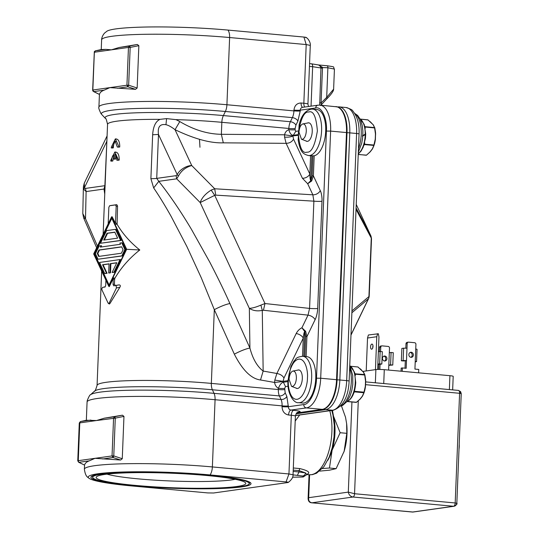 <?xml version="1.0" encoding="UTF-8"?>
<svg xmlns="http://www.w3.org/2000/svg" width="539" height="539" viewBox="0 0 539 539"><rect width="100%" height="100%" fill="white"/><g stroke="black" fill="none" stroke-linecap="round" stroke-linejoin="round"><path stroke-width="0.81" d="M365.55 384.664L459.599 393.295A3.106 0.815 142 0 0 460.582 391.59L461.236 393.625L459.599 393.295A3.106 1.449 -84.8 0 0 458.413 390.411A3.106 1.449 -84.8 0 0 458.258 390.411M454.161 506.249A3.106 2.729 -98 0 1 453.602 506.262A3.106 1.449 -84.8 0 0 455.192 502.961L456.829 503.298C457.537 503.736 456.648 504.72 454.161 506.249L413.063 512.03A3.106 2.729 -98 0 1 412.51 512.043L311.865 502.806C309.379 502.22 308.315 500.515 308.685 497.692L309.602 474.798M370.569 346.806A2.56 1.199 -84.8 0 0 371.546 349.191A2.56 1.199 -84.8 0 0 372.995 346.469A2.56 1.199 -84.8 0 0 372.018 344.084A2.56 1.199 -84.8 0 0 370.569 346.806M372.968 345.721A2.56 1.199 -84.8 0 0 372.759 347.008A2.56 1.199 -84.8 0 0 372.786 347.756M386.948 358.718A2.56 2.25 -98 0 1 382.441 358.3A2.56 2.25 -98 0 1 386.948 358.718M383.761 356.144A2.56 2.25 -98 0 1 384.448 361.042M413.373 354.999A2.56 2.25 -98 0 1 408.858 354.581A2.56 2.25 -98 0 1 413.373 354.999M410.179 352.425A2.56 2.25 -98 0 1 410.873 357.323M459.006 449.162A11.804 5.518 -84.8 0 0 459.228 446.696A11.804 5.518 -84.8 0 0 459.201 444.264M412.194 512.016A3.106 1.449 -84.8 0 0 412.348 512.05L412.348 512.05A3.106 1.449 -84.8 0 0 412.51 512.043L453.602 506.262A3.106 2.958 109.9 0 0 456.701 503.204M309.056 474.758L308.099 498.609L308.685 497.692L348.309 492.114L354.554 493.724L358.28 400.901M452.652 389.879L453.198 376.357A6.212 0.6 -177.7 0 0 449.924 375.696L449.371 389.582M362.875 371.411L375.885 369.586A6.212 0.6 2.3 0 1 384.287 369.673L449.924 375.696M311.475 502.752A3.106 1.449 -84.8 0 0 311.704 502.813A3.106 1.449 -84.8 0 0 311.865 502.806L352.957 497.019C350.417 496.507 348.868 494.876 348.309 492.114L351.933 401.986M366.21 370.947L367.531 338.02L376.774 336.72L375.454 369.639M367.531 338.02L368.386 334.995L378.358 333.762L378.964 336.922L377.657 369.451M380.143 351.482L379.645 363.838L377.879 364.088L378.371 351.731L380.143 351.482L382.326 351.684L381.834 364.041L378.897 364.452L378.695 369.437M381.006 346.045A1.556 1.368 82 0 0 379.577 347.46L379.416 351.583M388.619 370.071L389.502 348.1A1.556 1.368 82 0 0 388.201 346.429L382.185 345.876A1.556 1.368 82 0 0 380.75 347.298L380.581 351.522M380.069 364.29L379.86 369.444M405.018 368.184L405.315 360.732L406.487 360.564L406.177 368.292L402.35 367.942L402.215 371.317M418.621 372.82L418.756 369.444L414.929 369.094L415.239 361.373L416.553 361.635L415.219 361.885M416.553 361.635L417.045 349.279L415.737 349.016L415.926 344.381A1.556 1.368 82 0 0 414.619 342.71L408.602 342.157A1.556 1.368 82 0 0 407.174 343.579L406.985 348.207L403.623 348.174L403.125 360.53L406.487 360.564L406.985 348.207M407.43 342.326A1.556 1.368 82 0 0 405.995 343.741L405.82 348.133M402.35 367.942L401.178 368.103L401.05 371.209M377.637 333.695L376.774 336.72M378.897 364.452L377.866 364.31M389.32 352.735L391.078 352.486L390.586 364.842L392.769 365.044L388.814 365.327M390.586 364.842L388.821 365.092M405.315 360.732L403.556 360.982L401.366 360.78L403.125 360.53M379.645 363.838L381.834 364.041M391.078 352.486L393.268 352.688L392.769 365.044M401.366 360.78L401.865 348.423L403.623 348.174M293.317 467.98L299.772 468.573C308.416 470.702 310.808 472.622 306.954 474.32M299.711 414.983L295.197 421.04M306.563 474.333L307.122 474.192L306.799 474.63L305.485 472.898L299.071 470.641L299.772 468.573M319.694 105.105L320.974 67.51L319.236 65.071L311.454 63.818A3.106 1.449 -84.8 0 0 311.293 63.818M350.983 335.083L368.696 298.397L369.188 296.43L371.512 238.683L371 236.116M318.509 64.976L322.416 67.267L322.47 68.204L321.076 102.983L319.614 102.76M326.883 98.684A1.556 0.62 -134.8 0 0 327.052 98.61A1.556 0.62 -134.8 0 0 326.695 97.404L321.076 102.983L321.257 104.364L321.77 103.764M320.974 67.51L327.88 67.766A2.176 1.017 -84.8 0 0 327.052 65.745A2.176 1.017 -84.8 0 0 326.944 65.751L319.27 65.044M326.695 97.404L333.621 89.178L334.429 69.093L327.88 67.766L326.695 97.404M332.213 411.917A34.166 15.968 95.2 0 1 333.486 416.142A34.166 15.968 95.2 0 1 334.968 432.83A34.166 15.968 95.2 0 1 332.118 450.126L329.464 468.02L336.12 468.634L329.491 470.19L319.735 471.113M341.463 405.894L345.519 417.247L346.665 423.843A34.166 15.968 95.2 0 1 344.151 451.231A34.166 15.968 95.2 0 1 344.151 451.244A34.166 15.968 95.2 0 1 343.889 452.086M346.624 423.506L346.806 433.336L344.151 451.244L336.12 468.634M332.422 410.294L333.486 416.142L340.149 432.723L346.806 433.336M322.41 468.532L329.464 468.02M340.149 432.723L332.118 450.126A34.166 15.968 95.2 0 1 327.766 460.346M365.59 134.278L365.206 134.669L365.59 134.278L364.93 134.366M362.417 135.747L365.213 134.211A18.326 8.563 -84.8 0 0 360.092 118.957M362.383 136.205L365.206 134.669A18.326 8.563 -84.8 0 1 365.179 135.336A18.326 8.563 -84.8 0 1 358.267 153.689M131.839 485.949A82.811 8.011 2.3 0 1 89.076 478.329A82.811 8.011 2.3 0 1 123.337 471.989A82.811 8.011 2.3 0 1 209.711 474.899A82.811 8.011 2.3 0 1 210.095 474.933L286.061 481.906C288.277 482.135 288.857 482.344 287.813 482.54L213.612 492.99L207.805 492.922L131.839 485.949M117.502 88.268L127.891 86.806L126.934 85.216L92.836 90.02L93.793 91.603L104.175 90.141C101.42 91.179 99.856 92.6 99.479 94.399L93.793 91.603A1.556 0.984 -63.8 0 1 93.523 91.542A1.556 0.984 -63.8 0 1 93.193 91.192A1.556 1.071 -25 0 1 92.796 90.801A1.556 1.071 -25 0 1 92.836 90.02L94.359 52.229L111.405 49.831L119.146 47.493L137.317 44.474L138.853 45.687L137.155 88.019L135.518 89.326L109.889 87.621L104.175 90.141M101.285 49.548L95.39 50.841L101.278 49.548L105.812 49.372L95.43 50.834L94.359 52.229L94.662 52.424M90.923 420.076L80.5 421.545L86.388 420.252L96.515 420.535L115.285 418.129L114.975 417.125A1.556 1.071 155 0 0 113.567 418.136L114.639 416.735L104.256 418.197L122.427 415.178L123.963 416.398L122.265 458.729L120.628 460.03L94.999 458.325L89.285 460.852C86.53 461.889 84.967 463.304 84.589 465.11L78.903 462.314L89.285 460.852M102.619 458.972L113.001 457.51L112.045 455.927L77.946 460.724L78.903 462.314A1.556 0.984 116.2 0 1 78.633 462.246L84.589 465.11M307.54 123.02A9.318 4.352 95.2 0 1 308.692 122.804A9.318 4.352 95.2 0 1 312.243 131.462A9.318 4.352 95.2 0 1 306.987 141.366A9.318 4.352 95.2 0 1 305.896 140.942M297.616 370.158A9.318 4.352 95.2 0 1 298.768 369.943A9.318 4.352 95.2 0 1 302.318 378.6A9.318 4.352 95.2 0 1 297.063 388.498A9.318 4.352 95.2 0 1 295.972 388.08M298.518 402.673L302.622 403.051A23.298 10.888 -84.8 0 0 315.76 378.297A23.298 10.888 -84.8 0 0 306.886 356.65L302.783 356.272C294.961 357.276 296.585 358.981 293.849 361.211L290.912 366.601L288.028 380.251C286.728 392.998 293.775 403.59 298.518 402.673A23.298 10.888 -84.8 0 0 311.636 378.398A23.298 10.888 -84.8 0 0 311.657 377.92A23.298 10.888 -84.8 0 0 302.783 356.272M306.125 356.582L306.927 336.612L315.099 319.688C316.427 317.228 317.639 311.98 317.687 308.476L321.992 201.236C322.234 197.773 321.439 192.8 320.287 190.631A6.212 4.285 -25 0 1 312.856 194.808L307.695 183.745L311.69 180.942L310.841 180.498L312.128 175.808L312.93 155.805L314.19 155.798A23.298 10.888 -84.8 0 0 325.691 131.159A23.298 10.888 -84.8 0 0 316.811 109.511L312.708 109.134A23.298 10.888 -84.8 0 1 321.588 130.782A23.298 10.888 -84.8 0 1 309.42 155.528A23.298 10.888 -84.8 0 1 308.449 155.535C303.275 154.046 300.385 152.598 298.155 140.032L299.138 124.805C301.234 115.764 305.283 110.542 311.279 109.141L312.708 109.134M208.822 475.115A80.109 7.748 -177.7 0 0 91.071 476.799A80.109 7.748 -177.7 0 0 133.12 485.774A80.109 7.748 -177.7 0 0 213.842 488.698A80.109 7.748 -177.7 0 0 250.904 483.22A80.109 7.748 -177.7 0 0 208.822 475.115M91.947 476.065A79.213 7.667 -177.7 0 0 91.994 476.153L92.823 477.729A78.317 7.58 2.3 0 1 129.057 472.373A78.317 7.58 2.3 0 1 207.973 475.23A78.317 7.58 2.3 0 1 249.079 484.009A78.317 7.58 2.3 0 1 133.968 485.652A78.317 7.58 2.3 0 1 92.823 477.729M249.079 484.009L250.035 482.499A79.213 7.667 -177.7 0 0 250.083 482.412M113.736 156.081L112.813 160.986A77.656 7.512 -177.7 0 0 111.876 161.154L110.778 161.053L110.798 160.285L114.841 152.005L118.135 159.254L118.081 160.029L119.18 160.13A77.656 7.512 -177.7 0 0 117.9 160.265L116.801 160.164A78.903 7.634 2.3 0 1 118.081 160.029M115.535 152.113C117.852 152.261 119.085 154.673 119.234 159.355L119.18 160.13M110.778 161.053A78.903 7.634 2.3 0 1 111.714 160.885C111.741 157.779 112.435 155.663 113.796 154.538L113.614 159.045A78.903 7.634 2.3 0 1 114.719 158.89L114.895 154.383C116.195 154.976 116.848 156.647 116.862 159.389L116.801 160.164M111.31 147.929A78.903 7.634 2.3 0 1 112.247 147.753L113.338 147.854A77.656 7.512 -177.7 0 0 112.408 148.023L111.31 147.929L111.324 147.154L115.366 138.873L118.661 146.123L118.607 146.898L119.705 146.999A77.656 7.512 -177.7 0 0 118.425 147.14L117.327 147.039A78.903 7.634 2.3 0 1 118.607 146.898M116.06 138.988C118.378 139.129 119.611 141.541 119.759 146.224L119.705 146.999M112.247 147.753L115.157 141.191L117.327 147.039M115.966 141.306C114.45 141.845 113.581 143.778 113.352 147.086L113.338 147.854M115.258 285.488L113.695 285.805L113.042 284.41L114.423 284.134L115.258 285.488L119.126 284.882C120.413 285.043 120.655 285.852 119.847 287.3L109.956 303.491L108.144 303.201L101.986 289.989L101.783 288.85L102.585 287.368L105.004 287.024M206.343 475.465A74.86 7.243 -177.7 0 0 96.548 476.745A74.86 7.243 -177.7 0 0 135.599 485.423A74.86 7.243 -177.7 0 0 212.326 488.132A74.86 7.243 -177.7 0 0 245.44 482.728A74.86 7.243 -177.7 0 0 206.343 475.465M106.985 474.145A68.729 6.65 -177.7 0 0 138.739 478.915A68.729 6.65 -177.7 0 0 235.253 479.292M347.008 132.614A3.726 0.364 -177.7 0 0 346.489 132.56L330.623 131.105A27.954 13.064 95.2 0 0 319.971 105.125L337.522 106.897A27.907 13.037 95.2 0 1 347.008 132.614L337.084 379.752A27.907 13.037 95.2 0 1 322.78 409.357L296.78 413.015M308.449 155.535L309.817 155.656A23.298 10.888 -84.8 0 0 310.572 155.67L309.837 174.07A6.212 4.285 -25 0 1 302.406 178.254L286.128 143.34L223.301 142.835C210.446 143.3 194.357 138.921 175.034 129.697C171.436 126.914 168.411 125.243 165.958 124.698C159.968 123.707 157.476 126.961 158.486 134.454L152.652 134.75C153.204 126.47 155.65 121.342 159.982 119.362A77.656 7.512 -177.7 0 0 107.551 124.361L103.131 234.344M312.93 155.805L310.572 155.67M297.926 412.173L298.283 412.113C297.562 413.144 296.854 411.035 295.399 416.095A7.768 0.755 -177.7 0 0 291.309 415.266L288.951 473.963L286.061 481.906M297.838 412.288L298.761 412.153C301.611 411.594 299.92 410.981 293.694 410.32A4.662 2.176 95.2 0 0 291.309 415.266L288.574 415.017C284.464 414.154 282.288 411.372 282.045 406.669L282.079 405.874L215.074 399.722L212.373 466.936L288.951 473.963L293.041 474.792C293.216 477.251 291.639 479.798 288.298 482.418L287.813 482.54M311.69 180.942L313.388 175.822L314.19 155.798M317.687 308.476A6.212 0.6 2.3 0 1 309.575 308.416L313.88 201.168L312.856 194.808L214.711 188.771L215.735 195.131L313.88 201.168A6.212 0.6 2.3 0 0 321.992 201.236M304.872 356.461L305.667 336.599L306.927 336.612L305.647 331.31L301.914 327.786L308.018 315.14L309.575 308.416L264.986 303.538L263.436 310.262L308.018 315.14A6.212 3.436 25.8 0 1 315.099 319.688M305.68 37.69C306.725 37.501 306.145 37.285 303.929 37.056L306.199 44.562L303.841 103.259A7.768 0.755 2.3 0 1 307.931 104.088L308.517 106.506M307.931 104.088L310.289 45.391L306.199 44.562L229.621 37.535A86.974 8.415 -177.7 0 0 101.622 39.825C101.554 40.284 101.359 36.834 104.492 33.142L107.032 31.134A82.811 8.011 2.3 0 1 227.963 30.083L303.929 37.056M105.812 49.372L111.405 49.831L128.457 47.432L129.528 46.031L137.317 44.474M86.395 420.252L80.54 421.538L79.469 422.94L96.515 420.535L104.256 418.197M297.905 134.642L293.317 135.282A0.93 0.822 82 0 0 292.845 135.922L297.899 135.356M311.549 181.138L310.781 180.68L311.832 155.704M302.406 178.254L307.695 183.745L310.781 180.68C310.215 179.911 309.898 177.708 309.837 174.07L293.56 139.156L292.886 136.064C290.804 136.98 288.028 137.337 284.558 137.149L284.558 134.804C285.144 132.223 286.553 130.519 288.789 129.697L288.843 128.464A9.318 4.352 95.2 0 1 290.393 121.726L292.374 117.63A9.318 4.352 -84.8 0 0 293.923 110.893A4.662 0.451 -177.7 0 0 300.23 110.96L297.899 121.066A4.662 2.574 25.8 0 0 292.374 117.63L225.369 111.479A84.246 8.152 -177.7 0 0 139.015 108.433A84.246 8.152 -177.7 0 0 101.75 114.511L105.435 118.465A80.385 7.775 2.3 0 1 140.996 112.671A80.385 7.775 2.3 0 1 223.389 115.575L225.369 111.479A9.318 4.352 95.2 0 0 226.919 104.748L293.923 110.893L293.957 110.097C294.57 105.476 296.955 103.111 301.106 103.003L303.841 103.259A4.662 2.176 95.2 0 0 304.717 107.039M282.045 406.669A4.662 0.451 -177.7 0 0 288.352 406.729A3.106 2.729 82 0 0 290.959 410.071L306.374 407.902A3.106 2.729 -98 0 1 303.76 404.56L288.352 406.729L286.842 396.381A4.662 3.214 -25 0 1 281.055 399.5L279.384 395.916A9.318 4.352 95.2 0 1 278.353 389.542L278.407 388.309C276.251 387.083 274.984 385.136 274.614 382.461L260.512 379.982C251.248 378.809 242.523 370.205 234.33 354.163C240.583 350.889 245.777 348.848 249.921 348.032C252.724 358.758 257.137 366.439 263.16 371.068L262.277 310.363C257.413 311.407 253.101 310.74 249.341 308.369C252.434 308.187 256.288 307.095 260.903 305.114L262.277 310.363L263.436 310.262M305.525 331.101L304.717 331.519L301.914 327.786C299.516 328.945 297.602 330.872 296.167 333.56A6.212 3.436 -154.2 0 1 303.248 338.108L302.52 356.252M305.647 331.31L304.717 331.519C304.07 332.374 303.578 334.571 303.248 338.108L283.965 378.028M296.167 333.56L276.884 373.48C280.219 374.113 282.577 375.622 283.972 378.028L282.982 381.511A0.93 0.822 82 0 0 283.399 382.232L285.508 386.591L288.129 386.22M82.804 213.619L85.512 218.713L83.633 217.891L96.643 247.778M107.086 135.916L84.259 183.172L84.421 187.754L106.641 141.757L106.904 140.389M97.444 246.121L85.512 218.713L86.112 191.567L83.969 189.506L83.39 186.797L82.804 213.653L83.633 217.891M297.899 121.066L295.924 125.163L295.143 128.525A4.662 0.451 2.3 0 1 288.843 128.464L221.839 122.313A77.656 7.512 -177.7 0 0 175.977 119.645L179.797 121.571L175.034 129.697L191.743 165.54C185.557 167.299 181.091 170.856 178.348 176.219L176.711 178.813L200.198 202.57C201.734 197.921 205.386 193.764 211.167 190.099L214.711 188.771L191.743 165.54C186.379 165.493 179.15 170.061 177.243 174.683L176.098 175.653L156.728 178.382L158.803 181.333L176.711 178.813L176.098 175.653M179.797 121.571C193.757 129.865 207.609 134.11 221.354 134.299L223.301 142.835M284.558 137.149L286.128 143.34C289.49 143.246 291.97 141.851 293.566 139.156M211.167 190.099L214.731 195.347L200.198 202.57L249.341 308.369L249.921 348.032L229.904 303.538C224.527 291.424 217.823 277.646 209.806 262.197L191.54 229.513C180.754 211.362 169.839 195.3 158.803 181.333L153.676 187.943L150.886 178.678L152.652 134.75M260.903 305.114L264.986 303.538L214.731 195.347L215.735 195.131M282.982 381.511L274.614 382.461L274.802 380.089L276.884 373.48L263.16 371.068L260.512 379.982M288.008 380.649L283.029 381.349L274.802 380.089M175.977 119.645L166.591 118.614L159.982 119.362M104.923 189.748L104.014 189.048L104.876 185.685L85.499 188.414L86.112 191.567L104.014 189.048L104.748 194.08M106.85 141.723L104.876 185.685A12.424 1.199 2.3 0 0 105.092 185.652M135.518 89.326L127.891 86.806L128.659 85.209L126.934 85.216L128.457 47.432L130.175 47.425L128.659 85.209L137.155 88.019M79.772 423.128L78.256 460.919M123.963 416.398L115.285 418.129L113.769 455.92L112.045 455.927A1.556 0.856 -154.2 0 0 113.372 456.957L113.769 455.92L122.265 458.729M293.317 135.282C291.383 135.269 289.874 133.403 288.789 129.697A4.662 0.451 2.3 0 0 295.096 129.764L295.763 131.341L293.317 135.282M285.508 386.591L284.707 388.376A4.662 0.451 -177.7 0 1 278.407 388.309C279.849 384.657 281.513 382.629 283.399 382.232L287.981 381.585M115.959 155.286L115.811 158.992A77.656 7.512 -177.7 0 0 114.713 159.146L113.614 159.045M110.488 205.554L116.768 204.665L117.563 206.026L117.084 224.264C122.744 233.879 130.323 242.456 139.81 249.981C129.704 257.905 121.403 267.297 114.922 278.158L114.625 279.229L113.264 278.993L113.513 277.908L109.309 286.62L108.77 286.33L126.658 249.294L139.81 249.981M114.423 284.134L114.625 279.229M109.956 303.491L109.43 304.003L108.952 303.632M104.027 287.017L105.226 286.883M229.904 303.538C225.76 304.353 220.566 306.395 214.313 309.669L201.29 277.828L186.878 246.518L171.045 216.233C164.846 205.231 159.052 195.805 153.676 187.943M111.714 160.885L112.813 160.986M114.713 158.89L115.811 158.992M108.177 223.901L108.844 207.34L109.612 205.743L115.535 204.914L116.181 206.302L115.501 223.308L116.869 223.24M108.77 286.33L93.671 253.936L111.56 216.9L112.112 216.718L115.501 223.308M105.913 280.213L105.705 285.448L104.964 287.031M109.228 303.962L108.144 303.201M109.147 303.059L116.444 287.947L119.847 287.3M113.695 285.805L116.04 285.475L116.444 287.947M111.56 216.9L126.658 249.294M108.804 285.522L126.267 249.348L111.526 217.716L94.055 253.882L108.804 285.522M113.264 278.993L113.042 284.41M109.067 284.969L94.601 253.936L94.055 253.882M111.802 218.315L94.601 253.936M113.924 272.222L112.099 272.478L114.47 272.269L120.581 259.616L120.035 259.562L113.924 272.222L114.47 272.269M120.035 259.562L99.533 262.453L104.694 273.522L105.24 273.569L107.066 273.313L103.09 264.784L102.545 264.73L109.033 263.82L108.662 272.963L109.208 273.01L110.502 272.828L110.872 263.686L116.741 262.857M103.09 264.784L109.026 263.948M121.74 242.813L119.907 243.069L120.466 244.268L100.335 247.105L100.995 245.73L99.169 245.986L95.45 253.687L98.031 259.225L122.366 255.924L125.425 249.597L122.286 242.86L121.74 242.813L124.873 249.544L125.425 249.597M100.948 247.017L101.541 245.784L100.995 245.73M120.621 240.421L100.49 243.257L121.167 240.475L116.013 229.405L115.461 229.351L120.621 240.421L121.167 240.475M112.099 272.478L116.808 262.722L110.32 263.638L109.956 272.781L110.502 272.828M110.872 263.686L110.32 263.638M108.662 272.963L109.956 272.781M102.545 264.73L106.52 273.266L107.066 273.313M104.694 273.522L106.52 273.266M124.873 249.544L121.821 255.87L122.366 255.924M98.031 259.225L121.821 255.87M100.49 243.257L106.601 230.604L115.461 229.351M121.396 253.229L123.047 249.8L121.652 246.801L98.933 250.002L97.276 253.431L98.677 256.429L121.396 253.229M103.717 240.098L117.617 238.144L114.82 232.147L107.025 233.246L103.717 240.098M99.169 256.362L97.822 253.478L97.276 253.431M98.933 250.002L99.479 250.056L97.822 253.478M121.706 246.923L99.479 250.056M107.025 233.246L107.571 233.293L104.33 240.017M114.874 232.269L107.571 233.293M308.834 122.825L308.288 122.879M302.958 123.882C300.722 124.677 299.394 127.426 298.977 132.122L301.463 139.23L302.339 139.332C304.575 138.536 305.896 135.788 306.314 131.092C306.273 126.456 305.155 124.051 302.958 123.882L308.389 122.858M366.237 155.252L358.24 154.397M370.199 121.679L373.244 124.873L374.531 127.406L375.454 133.948L375.245 139.197L375.616 133.975L374.814 127.878L375.461 131.961M375.245 139.197L373.796 145.597L372.274 149L370.01 151.931L372.308 149M371.384 122.858L367.989 119.981M373.244 124.873L374.659 127.918L373.406 124.967M367.537 119.874L360.571 119.166M364.155 144.56L374.032 145.429L373.965 145.038L364.276 144.169M373.796 145.597L375.407 139.237A15.604 7.29 95.2 0 1 374.484 143.92A15.604 7.29 95.2 0 1 374.315 144.492L372.274 149M370.212 151.83L366.581 155.07L370.01 151.931M375.454 133.948L375.616 133.975A15.604 7.29 95.2 0 0 375.528 132.574L375.407 139.237L374.484 143.92M301.53 139.251L307.136 141.373M297.205 388.511L291.538 386.362L289.052 379.261C289.456 374.538 290.784 371.795 293.027 371.021C295.244 371.169 296.362 373.567 296.389 378.23C295.985 382.946 294.658 385.695 292.407 386.47L291.538 386.362M298.357 370.017L298.909 369.956M298.465 369.997L293.027 371.021M347.129 401.427L356.488 402.283L360.086 399.069L362.349 396.138L363.872 392.736L365.314 386.335L365.53 381.086L364.728 375.056L363.32 372.011L357.903 366.971L350.64 366.304M361.285 369.693L360.308 368.844M365.53 381.086L365.442 386.362M362.383 396.138L360.288 398.968L356.488 402.283M362.349 396.138L364.196 392.284L365.482 386.375L365.691 381.113A15.604 7.29 -84.8 0 0 365.597 379.719L364.89 375.016L355.053 374.187M365.314 386.335L364.559 391.058A15.604 7.29 -84.8 0 1 364.391 391.631L363.872 392.736L364.041 392.176L354.689 391.321L354.231 391.698M354.965 373.803L364.607 374.538L364.728 375.056M364.607 374.538L363.32 372.011M308.099 498.609C308.301 501.257 309.501 502.658 311.704 502.813L413.063 512.03M459.599 393.295L455.192 502.961L354.554 493.724A3.106 1.449 -84.8 0 1 352.957 497.019L453.602 506.262M375.885 369.586L375.353 382.784M383.734 383.552L384.287 369.673M415.239 361.373L415.737 349.016M379.577 347.46L380.75 347.298M405.995 343.741L407.174 343.579M354.857 113.662A23.298 10.888 95.2 0 1 358.469 148.663M331.781 410.469L332.967 414.969L334.308 425.399L334.039 436.812L332.219 447.714L329.208 457.146L323.878 466.74L316.555 473.222L312.465 474.623L309.11 474.765L311.192 474.711A40.385 18.865 -84.8 0 0 311.508 474.664A40.385 18.865 -84.8 0 0 331.883 431.867A40.385 18.865 -84.8 0 0 329.774 410.752M296.133 413.797L325.516 409.66A4.662 4.096 -98 0 1 323.872 409.108M295.446 415.582L333.19 410.267L325.516 409.66A27.954 13.064 -84.8 0 0 339.839 379.995A4.662 0.451 -177.7 0 0 337.077 379.84M295.466 415.481L332.354 410.287A27.954 13.064 -84.8 0 0 346.678 380.622L339.839 379.995L349.771 132.857A4.662 0.451 -177.7 0 0 347.008 132.702M333.19 410.267C343.033 406.709 348.349 396.994 349.131 381.12A4.662 0.451 -177.7 0 0 346.678 380.622L356.602 133.49L349.771 132.857A27.954 13.064 -84.8 0 0 339.112 106.877L336.841 106.938M349.131 381.12L359.062 133.982A4.662 0.451 -177.7 0 0 356.602 133.49A27.954 13.064 -84.8 0 0 345.95 107.51L339.112 106.877M349.663 367.942A23.298 10.888 95.2 0 1 340.789 405.894M311.05 106.149L312.64 66.701L309.44 66.405M293.034 474.866L302.534 476.004C304.164 476.415 304.185 476.752 302.588 477.022L292.61 477.197M302.534 476.004C304.245 475.796 305.229 474.765 305.485 472.898L299.017 471.975L299.071 470.641L293.229 470.102M350.99 334.881L368.406 298.815L351.879 312.768M356.09 207.946L370.933 235.974L356.232 204.429L370.987 236.089L371.512 238.683M351.954 310.902L368.925 296.585L371.277 238.09L356.036 209.314M322.47 68.204L312.64 66.701A3.106 1.449 -84.8 0 0 311.454 63.818L309.554 63.642M292.603 477.21L302.588 477.022M293.176 471.436L299.017 471.975L297.427 475.27M346.907 401.643A18.326 8.563 -84.8 0 0 355.255 382.468A18.326 8.563 -84.8 0 0 350.168 366.096M307.459 377.879L307.439 378.29C307.52 384.159 303.996 398.233 297.009 399.311C290.056 399.898 287.765 386.517 288.378 380.561L288.392 380.15C288.311 374.282 291.842 360.207 298.822 359.129C305.781 358.543 308.072 371.923 307.459 377.879M308.652 112.004L308.847 111.977C313.381 110.428 316.225 116.754 317.377 130.943C314.924 145.57 311.481 152.645 307.035 152.166L306.839 152.187C302.305 153.736 299.462 147.416 298.31 133.221C300.762 118.593 304.205 111.526 308.652 112.004M89.076 478.329C88.409 477.183 85.64 477.844 84.374 469.226A86.974 8.415 2.3 0 1 211.968 466.895A86.974 8.415 2.3 0 1 212.373 466.936A9.318 4.352 95.2 0 1 210.095 474.933M94.601 51.421A1.556 0.856 25.8 0 0 94.325 51.683L95.268 50.875M99.459 94.46L93.523 91.542L92.654 90.08L94.325 51.683A1.556 0.856 25.8 0 0 94.359 52.229M120.628 460.03L113.001 457.51L113.372 456.957M322.78 409.357A3.726 3.274 -98 0 1 322.234 409.357L296.881 412.928M337.084 379.752A3.726 0.364 -177.7 0 0 336.558 379.699A27.954 13.064 95.2 0 1 322.234 409.357L306.374 407.902A27.954 13.064 95.2 0 0 320.698 378.237L316.494 378.196C316.528 390.351 309.527 404.85 303.76 404.56M335.831 106.581A27.954 13.064 95.2 0 1 346.489 132.56L336.558 379.699L320.698 378.237L330.623 131.105L326.418 131.058L316.494 378.196M288.574 415.017A4.662 2.176 95.2 0 1 290.959 410.071L293.694 410.32M199.484 139.318L199.962 147.275M298.761 412.153A4.662 4.096 82 0 0 298.168 412.146M319.971 105.125L317.976 105.172A3.106 2.729 82 0 0 315.672 107.995C321.527 106.075 327.436 118.755 326.418 131.058M317.976 105.172L302.561 107.342A3.106 2.729 82 0 0 300.263 110.165L315.672 107.995M295.143 128.525L295.096 129.764M298.107 131.011L295.763 131.341M320.287 190.631L313.388 175.822L312.128 175.808M284.707 388.376L285.171 392.796L286.842 396.381M293.957 110.097A4.662 0.451 2.3 0 0 300.263 110.165L300.23 110.96M302.756 107.315A4.662 2.176 95.2 0 1 301.106 103.003M295.924 125.163A4.662 2.574 25.8 0 0 290.393 121.726L223.389 115.575A9.318 4.352 95.2 0 0 221.839 122.313L221.354 134.299L284.558 134.804L292.845 135.922M288.385 405.934A4.662 0.451 2.3 0 1 282.079 405.874A9.318 4.352 -84.8 0 0 281.055 399.5L214.05 393.349L212.379 389.764L279.384 395.916A4.662 3.214 155 0 0 285.171 392.796M227.963 30.083A9.318 4.352 95.2 0 1 229.621 37.535L226.919 104.748A86.974 8.415 2.3 0 0 98.92 107.039C98.401 107.578 99.095 109.767 101.002 113.614L101.75 114.511M94.487 391.146C94.79 391.84 95.652 389.94 97.067 385.446A77.656 7.512 2.3 0 1 211.349 383.397A9.318 4.352 95.2 0 0 212.379 389.764A80.385 7.775 -177.7 0 0 94.487 391.146L90.491 394.797A84.246 8.152 -177.7 0 1 214.05 393.349A9.318 4.352 95.2 0 1 215.074 399.722A86.974 8.415 -177.7 0 0 87.075 402.013L86.341 420.265M305.667 336.599L304.764 331.714L303.774 356.367M234.33 354.163L214.313 309.669L211.349 383.397L278.353 389.542A4.662 0.451 -177.7 0 0 284.659 389.609M138.853 45.687L130.175 47.425L129.865 46.421A1.556 0.377 78.7 0 0 129.528 46.031L119.146 47.493M114.975 417.125A1.556 0.377 -101.3 0 0 114.639 416.735L122.427 415.178M150.886 178.678A12.424 1.199 2.3 0 0 156.728 178.382L158.486 134.454L177.243 174.683L178.348 176.219M85.499 188.414L84.421 187.754L83.969 189.506M113.567 418.136L112.045 455.927M78.633 462.246L77.764 460.791L79.28 423L80.378 421.586M166.591 118.614L165.958 124.698M115.535 204.914L116.768 204.665M119.126 284.882L116.04 285.475M113.513 277.908L114.922 278.158M117.084 224.264L115.663 224.332M117.563 206.026L116.181 206.302M375.454 131.887A15.604 7.29 95.2 0 1 375.467 131.981A15.604 7.29 95.2 0 1 375.528 132.574M374.746 127.615L364.89 126.665M364.728 126.038L365.301 127.056L374.659 127.918M363.852 145.496L364.613 144.183L364.674 142.68M364.977 127.049L365.247 128.376M364.559 391.058A15.604 7.29 -84.8 0 0 365.482 386.375M365.597 379.719A15.604 7.29 -84.8 0 0 365.543 379.119L365.516 378.91M363.872 392.736L354.521 391.873L353.928 392.635M356.191 402.33L347.412 401.521M354.803 373.177L355.376 374.194L355.322 375.515M354.352 391.307L354.743 389.818M460.582 391.59L458.413 390.411L365.658 381.895M456.829 503.298L461.236 393.625M380.729 346.051L381.902 345.883M407.147 342.326L408.319 342.164M354.662 113.358L357.653 115.454L360.241 119.26L362.208 125.344L362.875 131.044L362.734 136.967L361.716 143.334L358.327 152.241M309.11 474.765L306.832 474.556M359.062 133.982C359.452 124.051 357.37 116.39 352.809 111C352.621 110.003 350.337 108.844 345.95 107.51M340.547 406.157L342.797 405.308L347.055 401.44L350.121 395.808L351.812 390.377L352.776 384.475L352.749 375.582L349.764 365.348M303.147 477.008L306.799 474.63M333.621 89.178C333.789 91.751 328.163 97.552 327.052 98.61L320.557 105.59M319.061 65.017L327.052 65.745C336.855 67.234 332.401 66.526 334.429 69.093M368.696 298.397L369.188 296.43M350.114 365.994L354.48 372.119L355.747 382.569C355.006 392.87 352.007 399.264 346.745 401.757M358.26 153.891L360.941 151.297L363.192 147.248L365.422 138.51L365.705 134.299M360.039 118.856L364.196 124.374L365.705 133.847M115.939 152.106L114.841 152.005M116.464 138.974L115.366 138.873M295.399 416.095L293.041 474.792M310.289 45.391C310.814 44.003 309.164 39.3 306.165 37.447M101.622 39.825L101.231 49.561M99.425 94.44L98.92 107.039M84.535 465.15L84.374 469.226M90.491 394.797C90.06 394.474 88.982 396.36 87.257 400.464L87.075 402.013M105.435 118.465C105.799 117.798 106.5 119.766 107.551 124.361M84.259 183.172L83.39 186.797M101.655 271.077L97.067 385.446M372.449 148.939L370.185 151.87L366.54 155.138L358.233 154.518M360.476 119.106L367.928 119.86L373.392 124.947M372.469 148.919L374.032 145.429M363.468 372.085L358.004 366.998L350.552 366.244M360.254 399.015L356.286 402.39L347.305 401.562M363.481 372.105L364.815 374.72L365.53 379.018M362.525 396.077L360.261 399.001M364.108 392.567L362.545 396.057"/></g></svg>
